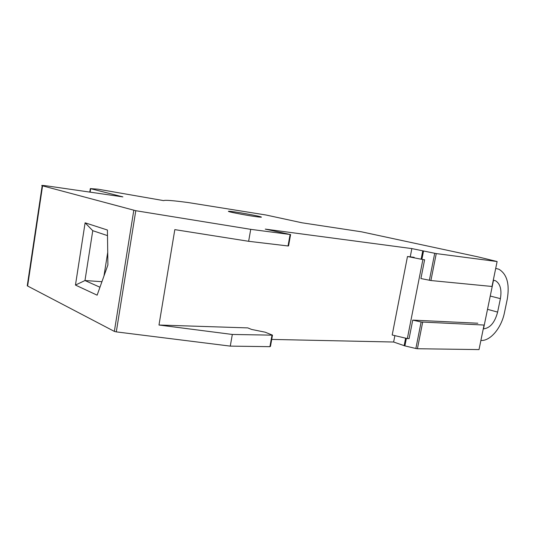 <?xml version="1.0" encoding="UTF-8"?>
<svg xmlns="http://www.w3.org/2000/svg" width="535" height="535" viewBox="0 0 535 535"><rect width="100%" height="100%" fill="white"/><g stroke="black" fill="none" stroke-linecap="round" stroke-linejoin="round"><path stroke-width="0.8" d="M497.115 261.541L436.259 253.59L411.85 248.588L265.266 229.114L290.104 234.484L250.728 229.341L135.79 210.71L42.178 185.732C40.707 185.197 42.853 185.337 48.605 186.147L122.889 196.887L90.335 188.601L98.052 189.189L163.683 200.632C164.833 199.883 173.072 200.531 188.414 202.584L266.055 215.01L302.014 222.794L361.419 231.802L478.083 256.887L497.115 261.541L491.993 286.466L430.916 280.534L420.918 278.548L424.616 259.763L422.884 259.555L407.349 338.575L392.195 335.004L407.476 256.512L414.19 257.335M234.985 211.96C243.626 213.204 257.843 215.873 260.772 216.815C262.558 217.404 260.685 217.31 255.135 216.535C246.535 215.311 231.822 212.549 229.013 211.633C227.241 211.031 229.234 211.138 234.985 211.96M417.414 348.733L479.012 349.589L484.055 325.046L421.119 321.99L415.869 348.499L417.414 348.733L422.663 322.23M406.379 338.347L404.895 345.904L415.869 348.499M404.895 345.904L393.633 342.025L271.72 339.417M272.435 335.432L270.469 346.339L269.914 346.667L230.277 346.118L116.296 331.881L114.35 331.392L27.619 286.011L27.425 284.64M411.85 248.588L410.238 256.853M394.877 335.639L393.633 342.025M158.982 325.026L232.324 334.455L272.482 335.157L265.179 332.195L251.59 329.44L247.799 327.901L158.982 325.026L174.818 229.622L248.635 241.298L288.031 245.966L288.552 245.906L290.599 234.537M250.728 229.341L248.635 241.298M232.324 334.455L230.277 346.118M75.462 285.068L97.129 295.173L107.903 264.952L107.408 230.017L85.112 222.814L75.462 285.068L84.978 280.534L99.958 287.235M477.829 323.227L412.739 320.111L421.119 321.99M85.112 222.814L92.756 230.685L84.978 280.534L101.931 281.698M107.488 235.614L92.756 230.685M107.722 252.346L103.991 275.906M412.739 320.111L409.094 338.622L407.349 338.575M495.704 268.396L498.914 269.245C506.999 274.147 509.781 284.132 507.254 299.212L504.485 312.534C501.516 327.708 490.615 340.982 481.112 340.481L480.885 340.474M483.493 328.878L493.511 280.193L495.544 280.768C500.272 283.744 501.89 289.702 500.399 298.65L497.617 312.092C494.862 322.491 490.154 328.089 483.493 328.878M407.476 256.512L422.884 259.555M90.656 188.688L90.121 192.152M436.259 253.59L430.916 280.534M434.701 253.329L429.371 280.286M423.506 251.169L421.901 259.361M422.73 251.009L421.125 259.207M290.104 234.484L288.031 245.966M135.79 210.71L116.296 331.881M133.797 210.322L114.35 331.392M42.566 185.839L27.619 286.011M405.617 338.167L404.139 345.684M271.927 335.465L269.914 346.667M490.247 296.042L500.399 298.65M487.519 309.33L497.617 312.092M90.335 188.601L89.793 192.098M42.178 185.732L27.252 285.797M493.491 280.28L495.544 280.768"/></g></svg>
